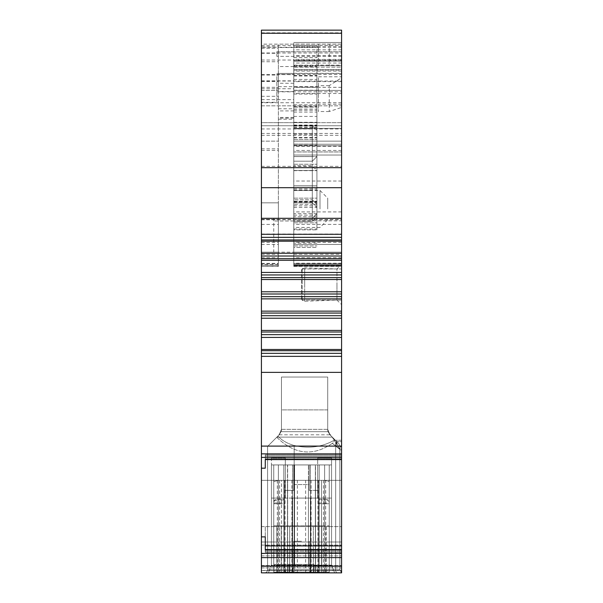 <?xml version="1.0" encoding="UTF-8"?>
<svg xmlns="http://www.w3.org/2000/svg" width="603" height="603" viewBox="0 0 603 603"><rect width="100%" height="100%" fill="white"/><g stroke="black" fill="none" stroke-linecap="round" stroke-linejoin="round"><path stroke-width="0.45" stroke-dasharray="3.02 2.26" d="M292.591 572.081L329.253 572.081L273.747 572.081L313.929 572.081L313.929 564.37L273.747 564.37L313.929 564.37L313.929 572.081L329.253 572.081L329.253 480.342L324.625 480.342L329.253 481.586L329.253 464.928L329.253 572.85L273.747 572.85L273.747 565.139L329.253 565.139L289.071 565.139L329.253 565.139L329.253 572.85L321.731 572.85L321.731 526.6L321.731 572.85L313.319 572.85L313.319 526.6L329.253 526.6L329.253 572.85L324.625 572.85L334.65 572.85L331.567 565.139L292.251 565.139L292.251 498.078L292.251 572.85L334.65 572.85L331.567 565.139L331.567 480.342L318.459 480.342L318.459 526.6L329.253 526.6L329.253 464.928L329.253 572.85L329.253 565.139L329.253 572.85L313.319 572.85L313.319 526.6L329.253 526.6L329.253 572.85L329.253 565.139L289.071 565.139L289.071 572.85L268.35 572.85L278.375 572.85L278.375 464.928L278.375 480.342L284.541 480.342L284.541 526.6L284.541 480.342L318.459 480.342L318.459 526.6L284.541 526.6L284.541 480.342L273.747 480.342L284.541 480.342L284.541 525.824L273.747 525.824L273.747 572.081L289.681 572.081L289.681 525.824L273.747 525.824L273.747 480.342L273.747 572.081L273.747 564.37L273.747 572.081L292.591 572.081L292.591 480.342L287.473 480.342L287.473 572.081M318.459 572.85L318.459 498.078L331.567 498.078L310.749 498.078L318.459 498.078L318.459 565.139L310.749 565.139L310.749 498.078L318.459 498.078L318.459 565.139L317.186 572.85L318.459 565.139L331.567 565.139L334.65 572.85L268.35 572.85L271.433 565.139L271.433 498.078L285.309 498.078L285.309 480.342L331.567 480.342L331.567 565.139L331.567 498.078L331.567 565.139L334.65 572.85L268.35 572.85L278.375 572.85L273.747 572.85L273.747 464.928L278.375 464.928L271.433 464.928L271.433 565.139L271.433 498.078L285.309 498.078L285.309 464.928L331.567 464.928L331.567 565.139L331.567 464.928L324.625 464.928L324.625 572.85L334.65 572.85L264.498 572.85L341.584 572.85L341.584 480.342L321.542 480.342L341.584 480.342L341.584 572.85L261.416 572.85L261.416 567.905L261.416 572.85L285.023 572.435L285.023 480.342L325.688 480.342L325.688 572.85L323.645 572.85L341.584 572.85L264.498 572.85L341.584 572.85L339.851 569.767L341.584 572.85L341.584 224.414L341.584 239.828L293.789 239.828L293.789 125.741L293.789 185.822L293.789 125.741L293.789 156.524L293.789 125.741L293.789 156.524L316.914 156.524L316.914 45.519L316.914 60.933L293.789 60.933L293.789 73.445L293.789 45.519L293.789 60.933L316.914 60.933L316.914 185.822L316.914 122.605L316.914 156.524L316.914 122.605L316.914 156.524L293.789 156.524L316.914 156.524M285.023 480.342L325.688 480.342M281.458 480.342L321.542 480.342L321.542 566.111L321.542 480.342L321.542 566.111L281.458 566.111L281.458 480.342L261.416 480.342L321.542 480.342L321.542 542.014L341.584 542.014L341.584 572.85L341.584 526.6L341.584 542.014L265.267 542.014L265.267 526.6L265.267 542.014L265.267 526.6L265.267 542.014L341.584 542.014L265.267 542.014L341.584 542.014L321.542 542.014L321.542 566.111L281.458 566.111L281.458 480.342M328.906 480.342L329.253 480.81L329.253 480.342L324.625 480.342L324.625 464.928L329.253 464.928L324.625 464.928L329.253 464.928L324.625 464.928L324.625 572.85L329.253 572.85L273.747 572.85L276.83 572.85L276.83 526.6L289.681 526.6L289.681 572.85L281.269 572.85L313.319 572.85L289.681 572.85L289.681 526.6L313.319 526.6L281.269 526.6L281.269 572.85L276.83 572.85L276.83 526.6L281.269 526.6L281.269 572.85L273.747 572.85L273.747 565.139L289.071 565.139L289.071 572.85L313.929 572.85L289.071 572.85L289.071 565.139L273.747 565.139L273.747 572.85L278.375 572.85L273.747 572.85L273.747 565.139L289.071 565.139L289.071 572.85L273.747 572.85L273.747 464.928L278.375 464.928L278.375 480.342L271.433 480.342L285.309 480.342L285.309 490.367L293.789 490.367L293.789 464.928L293.789 490.367L293.789 464.928L293.789 484.586L309.211 484.586L309.211 490.367L317.691 490.367L317.691 498.078L317.691 457.986L331.567 457.986L317.691 457.986L331.567 457.986L317.691 457.986L317.691 498.078L317.691 464.928L331.567 464.928L331.567 457.986L331.567 498.078L331.567 457.986L331.567 464.928L271.433 464.928L271.433 457.986L285.309 457.986L271.433 457.986L285.309 457.986L271.433 457.986L271.433 565.139L268.35 572.85L284.541 572.85L284.541 498.078L310.749 498.078L292.251 498.078L310.749 498.078L310.749 572.85M324.625 572.081L324.625 480.342L324.625 499.917L318.459 499.917L318.459 526.6L324.625 526.6L324.625 503.776L329.253 503.776L324.625 503.776L324.625 499.917A4.628 2.314 0 0 1 329.253 502.231L329.253 526.6L324.625 526.6L324.625 499.917L318.459 499.917L318.459 480.342L318.459 525.824L318.459 480.342L324.625 480.342L329.253 481.586L329.253 502.231A4.628 2.314 0 0 0 324.625 499.917L324.625 480.342L318.459 480.342L318.459 526.6L273.747 526.6L284.541 526.6L284.541 503.776L278.375 503.776L278.375 526.6L278.375 503.776L273.747 503.776L273.747 572.85L273.747 526.6L276.83 526.6L273.747 526.6L273.747 503.776L278.375 503.776L278.375 499.917L278.375 503.776L284.541 503.776L284.541 499.917L278.375 499.917L278.375 480.342L273.747 481.586L273.747 502.231A4.628 2.314 180 0 1 278.375 499.917L278.375 480.342L273.747 481.586L273.747 502.231A4.628 2.314 180 0 1 278.375 499.917L284.541 499.917L284.541 480.342L284.541 525.824L329.253 525.824L321.731 525.824L321.731 572.081L313.319 572.081L313.319 525.824L321.731 525.824M319.198 572.081L319.198 480.342L292.591 480.342M319.198 480.342L287.473 480.342M285.023 572.435L323.645 572.85M279.355 572.85L325.688 572.85M334.65 572.85L331.567 565.139L334.65 572.85L311.525 572.85L315.377 572.85L315.377 464.928L283.802 464.928L283.802 572.85L311.525 572.85L287.623 572.85L287.623 464.928L315.527 464.928L315.527 572.85L310.409 572.85L319.198 572.85L315.527 572.85L315.527 464.928L319.198 464.928L319.198 572.85L313.929 572.85L313.929 565.139L313.929 572.85L313.929 565.139L313.929 572.85L329.253 572.85M292.251 572.85L284.541 572.85M310.749 498.078L310.749 565.139L309.475 572.85L310.749 565.139L271.433 565.139L268.35 572.85L337.273 572.85A3.083 1.598 90 0 1 335.667 569.767L339.851 569.767L341.584 572.353L341.584 440.258L341.584 449.883L341.584 440.258L341.584 449.883L339.851 449.883L339.851 569.767L339.851 449.883L339.851 569.767L341.584 572.353L341.584 449.883L339.851 449.883L339.858 449.408L339.851 569.767L339.858 449.408L339.851 569.767L267.581 569.767L267.581 446.424L276.754 437.25C294.535 454.602 313.063 456.622 332.343 443.326L339.858 449.408L340.303 446.612L339.873 449.047L336.24 446.484L339.873 449.084L337.167 444.004L339.873 449.047M283.802 572.85L283.802 464.928L287.473 464.928L287.473 572.85L310.409 572.85L310.409 464.928L319.198 464.928L319.198 572.85L315.377 572.85L319.198 572.85M292.591 572.85L292.591 464.928L292.591 572.85L310.409 572.85L310.409 464.928L287.473 464.928L287.473 572.85M294.566 480.342L294.566 565.139L308.435 565.139L308.435 464.928L308.435 565.139L294.566 565.139L291.475 572.85L294.566 565.139L294.566 464.928L294.566 565.139L291.475 572.85L287.623 572.85L287.623 464.928L315.377 464.928L315.377 572.85L311.525 572.85L308.435 565.139L308.435 480.342M291.475 572.85L311.525 572.85L308.435 565.139L311.525 572.85M285.309 464.928L271.433 464.928L285.309 464.928L285.309 457.986L285.309 464.928L309.211 464.928L309.211 490.367L309.211 464.928L309.211 490.367L309.211 464.928L317.691 464.928L317.691 498.078L317.691 480.342L317.691 490.367L309.211 490.367L309.211 484.586L293.789 484.586L293.789 490.367L293.789 480.342L293.789 490.367L285.309 490.367L285.309 464.928M273.747 464.928L273.747 481.586L273.747 464.928L278.375 464.928L273.747 464.928M301.5 565.139L309.211 565.139L301.5 565.139M301.5 542.014L309.211 542.014L301.5 542.014M292.251 498.078L292.251 565.139L293.525 572.85L292.251 565.139L284.541 565.139L284.541 498.078L271.433 498.078L271.433 480.342L271.433 565.139L271.433 498.078L318.459 498.078M284.541 498.078L284.541 565.139L285.814 572.85L284.541 565.139L271.433 565.139L268.35 572.85L271.433 565.139L268.35 572.85L337.273 572.85A3.083 1.598 -90 0 1 335.667 569.767L335.667 441.878L337.167 444.004L332.69 437.529L336.195 441.034L332.69 437.529C334.959 439.549 334.846 441.479 332.343 443.326L339.873 449.084L335.667 441.878L335.667 569.767L294.174 569.767L335.667 569.767L335.667 441.878M318.459 499.148L324.625 499.148L324.625 464.928L278.375 464.928L278.375 572.85M285.309 490.367L285.309 498.078L285.309 490.367L293.789 490.367M285.309 498.078L285.309 457.986L285.309 498.078M293.789 484.586L309.211 484.586M309.211 490.367L317.691 490.367M283.802 480.342L283.802 572.081M287.623 572.85L287.623 480.342M278.375 525.824L278.375 572.081M315.377 572.85L315.377 480.342M289.071 564.37L289.071 572.081L289.071 564.37M329.253 564.37L329.253 572.081L329.253 564.37M301.5 564.37L293.789 564.37L301.5 564.37M289.681 572.081L313.319 572.081M321.731 572.081L329.253 572.081L329.253 503L324.625 503L324.625 525.824M289.681 525.824L313.319 525.824M281.269 525.824L281.269 572.081M329.253 480.81L329.253 503M274.094 480.342L273.747 480.81M301.5 541.245L293.789 541.245L301.5 541.245M310.409 572.081L310.409 480.342M294.566 565.139L308.435 565.139M341.584 128.409L341.584 155.031L341.584 128.409L293.789 128.409L293.789 141.155L293.789 128.409L341.584 128.409M341.584 107.424L341.584 77.749L329.253 85.656L329.253 111.525L341.584 107.424L341.584 104.236L341.584 252.167L293.789 252.167L293.789 265.26L341.584 265.26L341.584 252.167L293.789 252.167L293.789 229.856L293.789 245.949L316.914 245.949L293.789 245.949L293.789 102.736L293.789 105.819L341.584 105.819L341.584 65.735L329.253 65.735L329.253 44.155L341.584 44.155L341.584 61.114L293.789 61.114L293.789 105.819L261.416 105.819L261.416 224.414L261.416 122.658L341.584 122.658L341.584 125.741L341.584 122.658L261.416 122.658L261.416 125.741L341.584 125.741L293.789 125.741L293.789 156.576L293.789 125.741L312.294 125.741L313.198 126.645L312.294 125.741L293.789 125.741L341.584 125.741L341.584 224.414L341.584 125.741L261.416 125.741L261.416 30.15L261.416 105.819L341.584 105.819L341.584 224.414L341.584 74.531L276.83 74.531L276.83 102.284L276.83 74.531M341.584 265.26L293.789 265.184L293.789 264.498L293.789 265.591L293.789 70.054L293.789 266.398L293.789 239.828L341.584 239.828L341.584 254.33L293.789 254.33M293.789 266.398L341.584 266.398L341.584 265.184M341.584 266.398L341.584 263.684L293.789 263.684M341.584 254.33L341.584 263.684M293.789 156.524L293.789 73.445L278.375 73.445L278.375 90.405L278.375 44.155L341.584 44.155L341.584 65.735L318.459 65.735L318.459 44.155L318.459 65.735L329.253 65.735M341.584 74.531L341.584 30.15L341.584 65.735L293.789 65.735L293.789 61.114L341.584 61.114L341.584 65.735L293.789 65.735L293.789 102.736L293.789 66.142L293.789 76.204L293.789 74.395L278.375 74.395L278.375 86.674L278.375 45.564L278.375 266.398L278.375 74.395M264.498 572.85A3.083 3.083 0 0 0 267.581 569.767A3.083 3.083 0 0 1 264.498 572.85A3.083 3.083 0 0 0 267.581 569.767A3.083 3.083 0 0 1 264.498 572.85A3.083 3.083 0 0 0 267.581 569.767A3.083 3.083 0 0 1 264.498 572.85A3.083 3.083 0 0 0 267.581 569.767A3.083 3.083 0 0 1 264.498 572.85A3.083 3.083 0 0 0 267.581 569.767L339.851 569.767L341.584 572.85L341.584 449.883L339.851 449.883L340.303 446.612L338.863 443.702L340.303 446.612L338.863 443.702L335.419 440.258L338.863 443.702L340.303 446.612L339.858 449.408L336.24 446.484L339.858 449.408L340.303 446.612L338.863 443.702L332.69 437.529L338.863 443.702L335.419 440.258L338.863 443.702L340.303 446.612L341.584 446.612L340.303 446.612L341.584 446.612L340.303 446.612L341.584 446.612L340.303 446.612L339.851 449.883L341.584 449.883L339.851 449.883L341.584 449.883L341.584 572.85L341.584 449.883L341.584 572.353L339.851 569.767L294.174 569.767L294.174 445.481C308.766 448.888 322.153 447.109 334.326 440.152C322.153 447.109 308.766 448.888 294.174 445.481C287.405 443.597 281.97 440.484 277.877 436.127C281.97 440.484 287.405 443.597 294.174 445.481L294.174 569.767L267.581 569.767L267.581 446.424L279.197 434.808L281.104 431.673A7.711 7.711 0 0 0 281.458 429.359L281.458 377.048L327.708 377.048L281.458 377.048L327.708 377.048L281.458 377.048L327.708 377.048L281.458 377.048L281.458 429.359L281.458 377.048L281.458 409.897L327.708 409.897L327.708 377.048L327.708 429.359A7.711 7.711 0 0 0 328.062 431.673L329.969 434.808L332.69 437.529C334.959 439.549 334.846 441.479 332.343 443.326C313.063 456.622 294.535 454.602 276.754 437.25L267.581 446.424L267.581 569.767L267.581 446.424L267.581 569.767L267.581 446.424L277.877 436.127C281.97 440.484 287.405 443.597 294.174 445.481L294.174 569.767L267.581 569.767L294.174 569.767A3.083 0.769 90 0 1 293.405 572.85A3.083 0.769 -90 0 0 294.174 569.767A3.083 0.769 -90 0 1 293.405 572.85M341.584 441.615L341.584 440.258L341.584 441.615L336.776 441.615L341.584 441.615M341.584 550.079L341.584 552.34L341.584 550.079L265.267 550.079L265.267 549.514L265.267 552.34L265.267 550.079L341.584 550.079M341.584 572.85L261.416 572.85L261.416 468.192L265.267 468.192L265.267 458.913L341.584 458.913L341.584 459.735L265.267 459.742L265.267 454.926L265.267 458.913L341.584 458.913L341.584 454.926L341.584 459.592L265.267 459.599L265.267 454.971L265.267 459.742M261.416 468.192L261.416 45.564L261.416 122.658L293.789 122.658L293.789 125.432L293.789 67.152L293.789 73.317L293.789 67.152L341.584 67.152L341.584 30.15L261.416 30.15L341.584 30.15M341.584 63.036L293.789 63.036L293.789 67.152L341.584 67.152L341.584 60.594L341.584 76.777L318.459 76.777L318.459 111.525L318.459 76.777M341.584 77.749L341.584 76.777M302.201 268.961L341.584 268.961L341.584 300.121L341.584 268.961L302.201 268.961L302.201 300.121A3.083 3.083 0 0 1 301.5 298.168L301.5 270.913L301.5 298.168A3.083 3.083 0 0 0 302.201 300.121L302.201 268.961A3.083 3.083 0 0 0 301.5 270.913A3.083 3.083 0 0 1 302.201 268.961A3.083 3.083 0 0 0 301.5 270.913L302.457 268.682L304.688 267.838L304.688 284.541L304.688 267.838L336.964 268.961L336.964 284.541L336.964 268.961L341.584 264.498L341.584 265.795L293.789 265.795M341.584 264.498L293.789 264.498L341.584 264.498L341.584 284.541L341.584 70.054L341.584 220.826L293.789 220.826M293.789 265.931L341.584 265.931L341.584 220.826M341.584 65.177L341.584 42.481L341.584 65.177L293.789 65.177L293.789 69.797L293.789 42.481L293.789 65.177M341.584 284.541L341.584 304.583L341.584 284.541M341.584 300.121L302.201 300.121A3.083 3.083 0 0 1 301.5 298.168A3.083 3.083 0 0 0 302.201 300.121L341.584 300.121M336.964 284.541L336.964 300.121L336.964 284.541M341.584 146.31L293.789 146.31M293.789 63.036L293.789 74.395M293.789 113.771L293.789 247.486L316.914 247.486L293.789 247.486L293.789 252.167L293.789 190.495L293.789 252.167L316.914 252.167L293.789 252.167L293.789 113.771M293.789 185.822L293.789 229.856L316.914 229.856L293.789 229.856L293.789 185.822L316.914 185.822L316.914 229.856L316.914 185.822L293.789 185.822L316.914 185.822M293.789 122.658L293.789 73.445L278.375 73.445L278.375 44.155L261.416 44.155L261.416 90.405L261.416 44.155L329.253 44.155M293.789 59.411L293.789 60.933L293.789 59.411L341.584 59.411M293.789 185.867L293.789 128.823L293.789 221.331L293.789 185.867L312.294 185.867L312.294 128.823L313.198 126.645L312.294 128.823L312.294 221.331L316.914 216.703L316.914 185.867L316.914 216.703L312.294 221.331L312.294 185.867L316.914 185.867L316.914 130.361L316.914 185.867L293.789 185.867M293.789 141.155L293.789 145.783L293.789 141.155L293.789 145.783L293.789 141.155L341.584 141.155L293.789 141.155M293.789 151.948L293.789 144.238L293.789 155.031L293.789 151.948L341.584 151.948L293.789 151.948M293.789 161.197L293.789 156.576L293.789 161.197L312.294 161.197L316.914 156.576L316.914 130.361L316.914 156.576L312.294 161.197L293.789 161.197M293.789 170.453L293.789 190.495L293.789 165.825L293.789 170.453L312.294 170.453L312.294 165.825L316.914 170.453L316.914 190.495L316.914 170.453L312.294 165.825L293.789 165.825L312.294 165.825L312.294 190.495L312.294 170.453L316.914 170.453L293.789 170.453M293.789 208.947L293.789 228.989L293.789 208.947M341.584 42.481L293.789 42.481L341.584 42.481M320.005 208.947L320.005 190.442L320.005 208.947M327.708 208.947L327.708 198.153L327.708 208.947M316.914 204.372L312.294 204.372L312.294 218.248L316.914 213.62L316.914 190.495L316.914 213.62L312.294 218.248L273.747 218.248L273.747 252.167L293.789 252.167L273.747 252.167L273.747 218.248L312.294 218.248L312.294 190.495L312.294 199.744L316.914 204.372L312.294 199.744L293.789 199.744L312.294 199.744L312.294 204.372L293.789 204.372M316.914 130.361L312.294 125.741L293.789 125.741L312.294 125.741L312.294 161.197L312.294 125.741L316.914 130.361M293.789 125.741L341.584 125.741L261.416 125.741L293.789 125.741L293.789 122.605L293.789 125.741L293.789 122.605L293.789 125.741L316.914 125.688M341.584 90.405L293.789 90.405L341.584 90.405M261.416 570.408L261.416 526.6L261.416 570.408L341.584 570.408L261.416 570.408M261.416 567.905L261.416 480.342L261.416 567.905L341.584 567.905L261.416 567.905M278.375 264.498L261.416 264.498L261.416 265.26L261.416 252.167L278.375 252.167L261.416 252.167L278.375 252.167L278.375 202.827L278.375 252.167L261.416 252.167L261.416 30.15M278.375 266.398L261.416 266.398L261.416 122.658L278.375 122.658M261.416 266.398L278.375 266.224M261.416 264.498L261.416 266.224M261.416 202.827L261.416 219.394L261.416 202.827L278.375 202.827L261.416 202.827M261.416 90.405L278.375 90.405L261.416 90.405M316.914 208.947L316.914 228.989L316.914 208.947M293.789 107.191L316.914 107.191L293.789 107.191M293.789 110.274L316.914 110.274M293.789 112.052L316.914 112.052M293.789 127.474L316.914 127.474M293.789 222.824L316.914 222.824L293.789 222.824M293.789 201.236L316.914 201.236L293.789 201.236M293.789 122.605L316.914 122.605L293.789 122.605M293.789 164.235L316.914 164.235L293.789 164.235M293.789 198.153L316.914 198.153L293.789 198.153M293.789 219.741L316.914 219.741L293.789 219.741M293.789 139.564L316.914 139.564L293.789 139.564M341.584 252.167L293.789 252.167L341.584 252.167M261.416 150.441L278.375 150.441M318.459 86.674L278.375 86.674M293.789 110.907L278.375 110.907M341.584 150.441L293.789 150.441M341.584 104.236L318.459 104.236M341.584 60.594L293.789 60.594M329.253 85.656L318.459 85.656M329.253 111.525L318.459 111.525M341.584 545.934L265.267 545.934L265.267 536.874L265.267 551.157L265.267 549.514L341.584 549.514M265.267 551.157L265.267 552.34L265.267 551.157L341.584 551.157L265.267 551.157M341.584 549.891L265.267 549.891L265.267 536.874L261.416 536.874M265.267 468.192L265.267 459.599M265.267 456.154L341.584 456.154L265.267 456.154M265.267 552.34L341.584 552.34L265.267 552.34M261.416 526.6L341.584 526.6L261.416 526.6M261.416 545.097L341.584 545.097L261.416 545.097M261.416 555.891L341.584 555.891L261.416 555.891M261.416 565.554L341.584 565.554L261.416 565.554M261.416 542.014L281.458 542.014L261.416 542.014M261.416 446.099L341.584 446.099M261.416 372.36L341.584 372.36M261.416 356.358L341.584 356.358M261.416 349.469L341.584 349.469M261.416 337.424L341.584 337.424M261.416 330.414L341.584 330.414M261.416 318.218L341.584 318.218M261.416 311.148L341.584 311.148M261.416 298.877L341.584 298.877M261.416 291.784L341.584 291.784M261.416 279.513L341.584 279.513M261.416 272.443L341.584 272.443M261.416 260.247L341.584 260.247M261.416 253.245L341.584 253.245M341.584 224.414L293.789 224.414M261.416 135.291L341.584 135.291M341.584 51.737L276.83 51.737L276.83 56.358L276.83 51.737L341.584 51.737M341.584 73.476L276.83 73.476M276.83 91.822L341.584 91.822M261.416 88.739L293.789 88.739M261.416 557.609L341.584 557.609M278.375 108.781L293.789 108.781M341.584 155.031L293.789 155.031L341.584 155.031M261.416 45.564L341.584 45.564M261.416 141.155L278.375 141.155L261.416 141.155M261.416 239.828L278.375 239.828L261.416 239.828M293.789 87.149L316.914 87.149L293.789 87.149M293.789 45.519L316.914 45.519L293.789 45.519M261.416 166.345L341.584 166.345M312.294 202.827L316.914 207.455L312.294 202.827L293.789 202.827L312.294 202.827M312.294 221.331L293.789 221.331L312.294 221.331M341.584 440.258L335.419 440.258L341.584 440.258M294.174 445.481C308.766 448.888 322.153 447.109 334.326 440.152L328.062 431.673L281.104 431.673L279.197 434.808L276.89 437.122L332.283 437.122L329.969 434.808L336.195 441.034L332.69 437.529C334.959 439.549 334.846 441.479 332.343 443.326L336.24 446.484L336.195 441.034L338.863 443.702M327.708 409.897L281.458 409.897L281.458 429.359A7.711 7.711 0 0 1 281.104 431.673L277.877 436.127L279.197 434.808L281.458 429.359L281.458 377.048L281.458 409.897L327.708 409.897L327.708 429.359A7.711 7.711 0 0 0 328.062 431.673L281.104 431.673A7.711 7.711 0 0 0 281.458 429.359L327.708 429.359L327.708 377.048L327.708 429.359A7.711 7.711 0 0 0 328.062 431.673L329.969 434.808L327.708 429.359L327.708 377.048L327.708 429.359L329.969 434.808L332.69 437.529L334.326 440.152M281.458 409.897L281.458 429.359L279.197 434.808L281.458 429.359L327.708 429.359L329.969 434.808L332.69 437.529L332.283 437.122L276.89 437.122L279.197 434.808L277.877 436.127M339.858 449.408L336.24 446.484L336.195 441.034L337.167 444.004M332.343 443.326C313.063 456.622 294.535 454.602 276.754 437.25M317.977 572.435L317.977 480.342M279.573 572.85L279.573 480.342M291.905 572.85L291.905 480.342M297.362 572.85L297.362 480.342M305.638 572.85L305.638 480.342M311.095 572.85L311.095 480.342M323.427 572.85L323.427 480.342M326.17 526.6L326.17 572.85L326.17 526.6M324.625 503.776L318.459 503.776L324.625 503.776M276.83 525.824L276.83 572.081M326.17 572.081L326.17 525.824M318.459 503L324.625 503L324.625 499.148A4.628 2.314 180 0 1 329.253 501.462M273.747 503L284.541 503M273.747 501.462A4.628 2.314 0 0 1 278.375 499.148L284.541 499.148M315.527 572.081L315.527 480.342M304.688 284.541L304.688 301.244L304.688 284.541M341.584 263.669L293.789 263.669M341.584 265.493L293.789 265.493M341.584 263.225L293.789 263.225M341.584 211.909L293.789 211.909M341.584 187.706L293.789 187.706M341.584 181.028L293.789 181.028M341.584 71.086L293.789 71.086M341.584 81.616L293.789 81.616M341.584 244.456L293.789 244.456L341.584 244.456M341.584 69.647L293.789 69.647M341.584 46.341L293.789 46.341M341.584 44.087L293.789 44.087M341.584 49.83L293.789 49.83M341.584 55.574L293.789 55.574M316.914 213.62L293.789 213.62M312.294 190.495L293.789 190.495L312.294 190.495M312.294 128.823L293.789 128.823L312.294 128.823M341.584 102.736L261.416 102.736M341.584 93.488L293.789 93.488M341.584 87.322L293.789 87.322M261.416 87.322L278.375 87.322M318.459 47.238L261.416 47.238M341.584 47.554L278.375 47.554M293.789 66.541L278.375 66.541M293.789 75.986L316.914 75.986M293.789 104.786L316.914 104.786M293.789 106.467L316.914 106.467M293.789 218.196L316.914 218.196M293.789 205.864L316.914 205.864M293.789 127.233L316.914 127.233M293.789 144.132L316.914 144.132L293.789 144.132M293.789 126.035L316.914 126.035M293.789 133.482L316.914 133.482M293.789 170.649L316.914 170.649M293.789 190.066L316.914 190.066M293.789 202.781L316.914 202.781M293.789 215.113L316.914 215.113M293.789 201.575L316.914 201.575M293.789 145.308L316.914 145.308M293.789 125.484L316.914 125.484M293.789 125.055L316.914 125.055M293.789 137.914L316.914 137.914M293.789 134.296L316.914 134.296M293.789 116.402L316.914 116.402M293.789 109.09L316.914 109.09M293.789 94.03L316.914 94.03M293.789 66.895L316.914 66.895M293.789 75.526L316.914 75.526M293.789 137.514L316.914 137.514M293.789 202.08L316.914 202.08M261.416 244.456L278.375 244.456M261.416 53.275L278.375 53.275M261.416 60.029L341.584 60.029M261.416 74.606L293.789 74.606M261.416 52.989L341.584 52.989M261.416 32.818L341.584 32.818M265.267 458.8L341.584 458.8L265.267 458.815M265.267 454.971L341.584 454.971L265.267 454.971M261.416 553.644L341.584 553.644L261.416 553.644M261.416 570.589L341.584 570.589M261.416 553.388L341.584 553.388M261.416 457.391L341.584 457.391M261.416 453.855L341.584 453.855M261.416 353.32L341.584 353.32M261.416 350.72L341.584 350.72M261.416 334.635L341.584 334.635M261.416 332.004L341.584 332.004M261.416 315.716L341.584 315.716M261.416 313.055L341.584 313.055M261.416 296.668L341.584 296.668M261.416 294L341.584 294M261.416 277.614L341.584 277.614M261.416 274.953L341.584 274.953M261.416 258.664L341.584 258.664M261.416 256.026L341.584 256.026M261.416 234.039L341.584 234.039M261.416 102.284L276.83 102.284M341.584 56.358L276.83 56.358L341.584 56.358M261.416 81.028L341.584 81.028M261.416 99.653L293.789 99.653M261.416 566.217L341.584 566.217M261.416 80.847L293.789 80.847M312.294 156.576L293.789 156.576L312.294 156.576M341.584 144.238L293.789 144.238L341.584 144.238M293.789 83.274L278.375 83.274M293.789 91.558L278.375 91.558M293.789 117.434L278.375 117.434M293.789 118.203L278.375 118.203M261.416 46.898L278.375 46.898M261.416 61.747L278.375 61.747M261.416 75.028L278.375 75.028M261.416 96.307L278.375 96.307M261.416 148.866L278.375 148.866M261.416 224.414L278.375 224.414M261.416 242.398L278.375 242.398M261.416 254.33L278.375 254.33M261.416 257.677L278.375 257.677M261.416 263.684L278.375 263.684M261.416 265.184L278.375 265.184M261.416 263.383L278.375 263.383M261.416 219.394L278.375 219.394L261.416 219.394M316.914 243.13L293.789 243.13M293.789 90.231L316.914 90.231M293.789 79.438L316.914 79.438M293.789 47.064L316.914 47.064M293.789 47.17L316.914 47.17M293.789 57.639L316.914 57.639M293.789 221.007L273.747 221.007L293.789 221.007M341.584 263.383L293.789 263.383M341.584 266.224L293.789 266.224M341.584 257.677L293.789 257.677M341.584 242.398L293.789 242.398M261.416 48.346L278.375 48.346M261.416 81.45L278.375 81.45M261.416 128.952L341.584 128.952M261.416 219.545L341.584 219.545M261.416 219.786L341.584 219.786M261.416 133.451L341.584 133.451M293.789 207.455L316.914 207.455M316.914 216.703L293.789 216.703M281.104 431.673L328.062 431.673M279.197 434.808L329.969 434.808M267.581 569.767L335.667 569.767A3.083 1.598 -90 0 0 337.273 572.85M336.24 446.484L336.195 441.034M281.458 429.359L327.708 429.359M332.283 437.122L276.89 437.122M277.312 480.342L277.312 572.85M309.211 542.014L309.211 565.139L309.211 542.014M293.789 542.014L293.789 565.139L293.789 542.014M293.789 541.245L293.789 564.37M309.211 541.245L309.211 564.37M301.5 298.168L302.457 300.4L304.688 301.244L336.964 300.121L341.584 304.583M293.789 265.591L341.584 265.591M293.789 70.054L341.584 70.054M293.789 69.797L341.584 69.797M293.789 190.442L320.005 190.442L327.708 198.153M327.708 219.741L320.005 227.444L293.789 227.444M293.789 188.905L316.914 188.905M293.789 228.989L316.914 228.989M293.789 122.296L316.914 122.296M293.789 66.142L316.914 66.142M293.789 73.317L341.584 73.317M265.267 454.926L341.584 454.926L265.267 454.926M293.789 145.783L341.584 145.783L293.789 145.783M278.375 119.236L293.789 119.236M278.375 265.26L261.416 265.26"/><path stroke-width="0.9" d="M261.416 33.248L341.584 33.248L341.584 30.15L261.416 30.15L261.416 572.85L334.65 572.85M261.416 572.85L268.35 572.85L261.416 572.85M341.584 572.85L264.498 572.85L341.584 572.85L341.584 459.592L265.267 459.592L265.267 468.192L261.416 468.192M287.473 572.85L292.591 572.85M329.253 572.85L319.198 572.85M283.802 572.85L278.375 572.85M341.584 33.248L341.584 459.592L265.267 459.592M261.416 218.309L341.584 218.309M261.416 234.303L341.584 234.303M261.416 241.2L341.584 241.2M261.416 253.245L341.584 253.245M261.416 260.247L341.584 260.247M261.416 272.443L341.584 272.443M261.416 279.513L341.584 279.513M261.416 291.784L341.584 291.784M261.416 298.877L341.584 298.877M261.416 311.148L341.584 311.148M261.416 318.218L341.584 318.218M261.416 330.414L341.584 330.414M261.416 337.424L341.584 337.424M261.416 349.469L341.584 349.469M261.416 356.358L341.584 356.358M261.416 372.36L341.584 372.36M261.416 446.099L341.584 446.099M265.267 459.735L265.267 468.192M341.584 549.514L265.267 549.514L265.267 545.934L341.584 545.934M261.416 536.874L265.267 536.874L265.267 549.891L341.584 549.891M261.416 557.609L341.584 557.609M261.416 167.679L341.584 167.679M261.416 187.706L341.584 187.706M261.416 237.348L341.584 237.348M261.416 239.941L341.584 239.941M261.416 256.026L341.584 256.026M261.416 258.664L341.584 258.664M261.416 274.953L341.584 274.953M261.416 277.614L341.584 277.614M261.416 294L341.584 294M261.416 296.668L341.584 296.668M261.416 313.055L341.584 313.055M261.416 315.716L341.584 315.716M261.416 332.004L341.584 332.004M261.416 334.635L341.584 334.635M261.416 350.72L341.584 350.72M261.416 353.32L341.584 353.32M261.416 453.855L341.584 453.855M261.416 457.391L341.584 457.391M261.416 553.388L341.584 553.388M261.416 566.217L341.584 566.217"/></g></svg>
